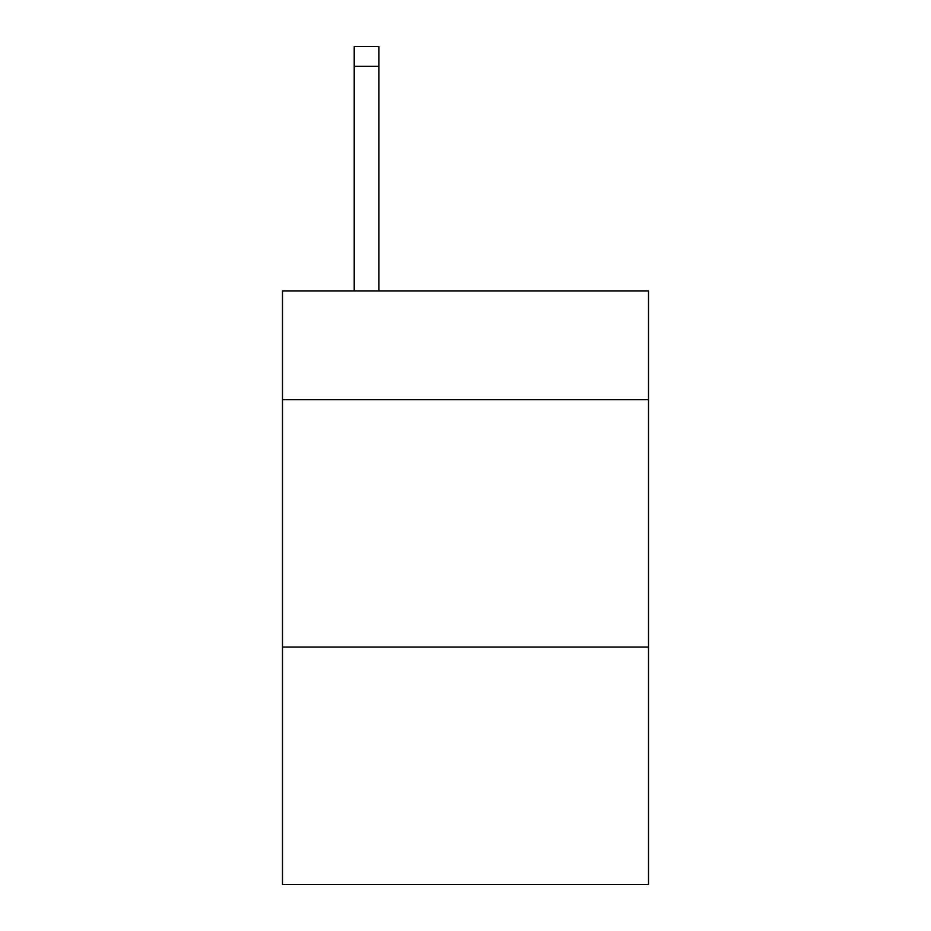 <?xml version="1.0" encoding="UTF-8"?>
<svg xmlns="http://www.w3.org/2000/svg" width="931" height="931" viewBox="0 0 931 931"><rect width="100%" height="100%" fill="white"/><g stroke="black" fill="none" stroke-linecap="round" stroke-linejoin="round"><path stroke-width="1.4" d="M648.511 399.713L648.511 290.891L282.489 290.891L282.489 399.713L648.511 399.713L648.511 884.45L282.489 884.45L282.489 399.713M648.511 647.033L282.489 647.033M378.94 290.891L378.94 66.334L354.211 66.334L354.211 46.55L378.94 46.55L378.94 66.334M354.211 290.891L354.211 66.334M378.94 46.55L354.211 46.55"/></g></svg>
